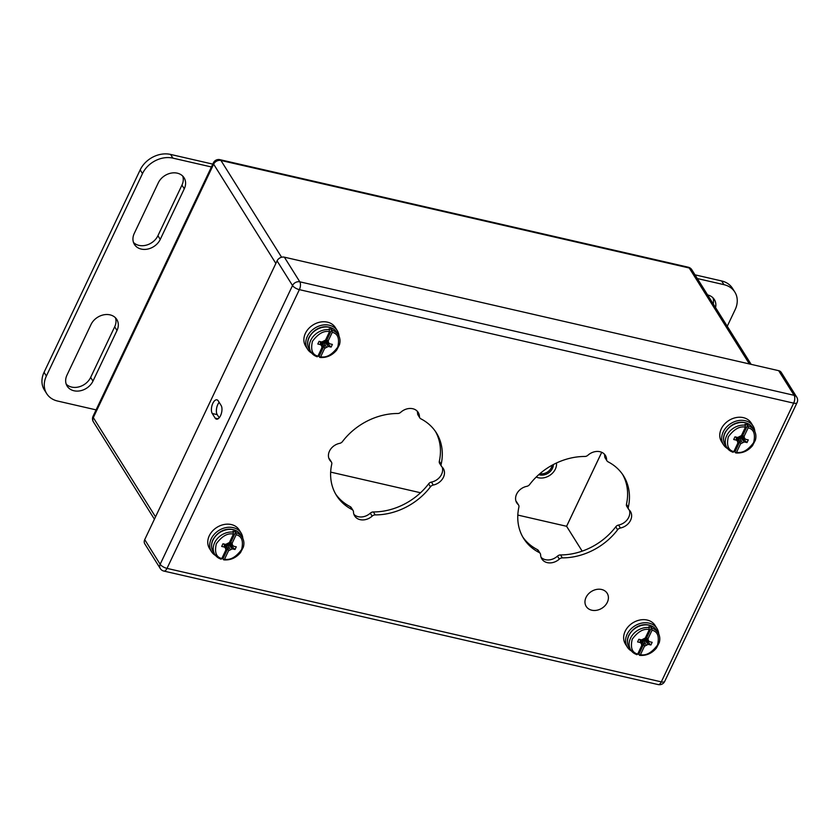 <?xml version="1.0" encoding="UTF-8"?>
<svg xmlns="http://www.w3.org/2000/svg" width="839" height="839" viewBox="0 0 839 839"><rect width="100%" height="100%" fill="white"/><g stroke="black" fill="none" stroke-linecap="round" stroke-linejoin="round"><path stroke-width="1.26" d="M601.605 589.481A12.375 9.89 -32.1 0 1 607.174 593.278A12.375 9.89 -32.1 0 1 601.941 608.223A12.375 9.89 -32.1 0 1 586.199 606.419A12.375 9.89 -32.1 0 1 588.265 594.117A12.375 9.89 -32.1 0 1 601.605 589.481M92.972 381.095L116.999 330.493A15.112 12.071 147.9 0 0 116.81 319.481A15.112 12.071 147.9 0 0 103.784 314.814A15.112 12.071 147.9 0 0 91.011 324.525L66.973 375.127A15.112 12.071 147.9 0 0 67.172 386.139A15.112 12.071 147.9 0 0 80.198 390.806A15.112 12.071 147.9 0 0 92.972 381.095L90.654 377.403L114.681 326.801A15.112 12.071 147.9 0 0 115.436 317.771M134.261 233.441A15.112 12.071 147.9 0 0 134.45 244.453A15.112 12.071 147.9 0 0 147.475 249.12A15.112 12.071 147.9 0 0 160.249 239.409L184.276 188.806A15.112 12.071 147.9 0 0 184.087 177.795A15.112 12.071 147.9 0 0 171.062 173.128A15.112 12.071 147.9 0 0 158.288 182.839L134.261 233.441M96.086 409.872L57.566 401.032A24.174 19.307 -32.1 0 1 46.69 393.627A24.174 19.307 -32.1 0 1 46.376 376.019L142.494 173.6A24.174 19.307 -32.1 0 1 172.897 158.131L211.428 166.971M66.218 384.157A15.112 12.071 147.9 0 0 90.654 377.403M133.506 242.471A15.112 12.071 147.9 0 0 157.931 235.707L181.958 185.104A15.112 12.071 147.9 0 0 182.713 176.075M212.781 164.119L170.579 154.428A24.174 19.307 147.9 0 0 140.176 169.898L44.058 372.317A24.174 19.307 147.9 0 0 44.373 389.936L46.69 393.627M715.562 307.609A15.112 12.071 147.9 0 0 714.346 299.544A15.112 12.071 147.9 0 0 707.623 294.94M697.345 278.548L723.952 284.662A24.174 19.307 -32.1 0 1 734.828 292.056A24.174 19.307 -32.1 0 1 735.142 309.675L727.256 326.266M713.244 303.917A15.112 12.071 147.9 0 0 712.972 297.835M695.028 274.846L721.634 280.96L723.952 284.662M734.828 292.056L732.51 288.364A24.174 19.307 147.9 0 0 721.634 280.96M556.488 462.992A13.539 10.813 -32.1 0 1 550.122 475.136A13.539 10.813 -32.1 0 1 536.236 477.034M553.341 464.554A10.152 8.107 -32.1 0 1 548.517 472.955A10.152 8.107 -32.1 0 1 538.795 474.643M539.938 473.636A9.187 7.341 147.9 0 0 552.062 465.246M331.845 329.454L332.286 332.296L328.28 340.728L326.707 340.267L331.845 329.454A16.151 12.9 -32.1 0 0 329.098 328.815L329.538 331.667L325.532 340.099L321.83 341.987L319.082 341.358L317.813 344.021L320.561 344.651L321.736 345.93L321.924 347.703L317.918 356.135C312.286 354.761 310.472 349.821 312.454 341.316C318.138 333.66 323.833 330.44 329.538 331.667M319.061 356.365L324.2 345.542L324.672 348.342L320.666 356.764L319.617 357.246L319.061 356.365A16.151 12.9 -32.1 0 1 317.908 356.166L317.1 356.806L310.954 352.055A16.151 12.9 -32.1 0 1 313.136 336.586A16.151 12.9 -32.1 0 1 329.654 329.706M332.286 332.296C337.918 333.681 339.732 338.62 337.75 347.115C332.066 354.771 326.371 357.991 320.666 356.764L319.617 357.246M324.672 348.342L328.374 346.455L331.122 347.084L332.391 344.409L329.643 343.78L328.469 342.501L328.28 340.728M326.707 340.267L327.682 337.603L326.811 337.404M321.84 347.891L322.7 348.091L324.2 345.542M326.654 339.764L325.889 339.365M325.406 340.204L328.469 342.501M325.228 340.34L329.643 343.78M327.682 337.603L326.791 337.456M324.641 340.823L331.122 347.084M324.116 341.242L328.374 346.455M323.225 341.62L326.34 346.989M322.281 341.861L323.728 345.92M321.515 341.913L322.7 348.091M320.561 344.651L320.383 341.651M321.736 345.93L321.106 342.218M338.935 336.03A17.504 13.98 147.9 0 0 337.215 330.576A17.504 13.98 147.9 0 0 329.339 325.228A17.504 13.98 147.9 0 0 310.472 331.772A17.504 13.98 147.9 0 0 307.546 349.171A17.504 13.98 147.9 0 0 311.699 353.104M337.215 330.576L335.285 327.504A17.504 13.98 147.9 0 0 327.409 322.145A17.504 13.98 147.9 0 0 308.542 328.689A17.504 13.98 147.9 0 0 305.616 346.088L307.546 349.171M747.738 424.943L748.178 427.796L744.172 436.217L742.599 435.756L747.738 424.943A16.151 12.9 -32.1 0 0 744.99 424.314L745.431 427.166L741.424 435.588L737.712 437.476L734.974 436.846L733.706 439.521L736.443 440.15L737.628 441.419L737.817 443.202L733.81 451.634C728.179 450.249 726.364 445.31 728.346 436.804C734.031 429.149 739.725 425.939 745.431 427.166M734.954 451.854L740.092 441.041L740.554 443.831L736.558 452.263L735.509 452.745L734.954 451.854A16.151 12.9 -32.1 0 1 733.8 451.655L732.982 452.294M748.178 427.796C753.8 429.169 755.624 434.109 753.632 442.614C747.948 450.27 742.263 453.48 736.558 452.263L735.509 452.745M740.554 443.831L744.266 441.943L747.014 442.573L748.283 439.898L745.535 439.269L744.361 438L744.172 436.217M742.599 435.756L743.574 433.092L742.704 432.893M737.722 443.38L738.593 443.579L740.092 441.041M742.546 435.263L741.77 434.854M741.298 435.693L744.361 438M741.12 435.84L745.535 439.269M743.574 433.092L742.683 432.955M740.533 436.311L747.014 442.573M740.008 436.731L744.266 441.943M739.117 437.109L742.232 442.478M738.173 437.36L739.62 441.419M737.408 437.402L738.593 443.579M736.443 440.15L736.264 437.14M737.628 441.419L736.957 437.297M754.827 431.529A17.504 13.98 147.9 0 0 753.107 426.076A17.504 13.98 147.9 0 0 745.231 420.717A17.504 13.98 147.9 0 0 726.364 427.261A17.504 13.98 147.9 0 0 723.438 444.67A17.504 13.98 147.9 0 0 727.591 448.603M753.107 426.076L751.167 422.992A17.504 13.98 147.9 0 0 743.302 417.633A17.504 13.98 147.9 0 0 724.435 424.188A17.504 13.98 147.9 0 0 721.509 441.587L723.438 444.67M651.62 627.362L652.06 630.204L648.054 638.636L646.481 638.175L651.62 627.362A16.151 12.9 -32.1 0 0 648.872 626.733L649.313 629.575L645.306 638.007L641.604 639.895L638.857 639.266L637.588 641.94L640.335 642.569L641.51 643.838L641.699 645.621L637.692 654.042C632.061 652.669 630.246 647.729 632.228 639.224C637.913 631.568 643.607 628.359 649.313 629.575M638.836 654.273L643.974 643.45L644.446 646.25L640.44 654.682L639.391 655.154L638.836 654.273A16.151 12.9 -32.1 0 1 637.682 654.074L636.874 654.714L630.729 649.963A16.151 12.9 -32.1 0 1 632.91 634.494A16.151 12.9 -32.1 0 1 649.428 627.614M652.06 630.204C657.692 631.589 659.506 636.528 657.524 645.034C651.84 652.69 646.145 655.899 640.44 654.682L639.391 655.154M644.446 646.25L648.148 644.362L650.896 644.992L652.165 642.317L649.417 641.688L648.243 640.419L648.054 638.636M646.481 638.175L647.456 635.511L646.586 635.312M641.615 645.799L642.475 645.999L643.974 643.45M646.429 637.671L645.663 637.273M645.181 638.112L648.243 640.419M645.002 638.259L649.417 641.688M647.456 635.511L646.565 635.375M644.415 638.731L650.896 644.992M643.901 639.15L648.148 644.362M643.01 639.528L646.114 644.897M642.055 639.779L643.503 643.838M641.3 639.821L642.475 645.999M640.335 642.569L640.157 639.559M641.51 643.838L640.881 640.126M658.72 633.938A17.504 13.98 147.9 0 0 656.989 628.495A17.504 13.98 147.9 0 0 649.113 623.136A17.504 13.98 147.9 0 0 630.246 629.68A17.504 13.98 147.9 0 0 627.32 647.089A17.504 13.98 147.9 0 0 631.473 651.012M656.989 628.495L655.06 625.412A17.504 13.98 147.9 0 0 647.184 620.052A17.504 13.98 147.9 0 0 628.317 626.597A17.504 13.98 147.9 0 0 625.391 644.006L627.32 647.089M235.728 531.863L236.168 534.716L232.162 543.148L230.589 542.686L235.728 531.863A16.151 12.9 -32.1 0 0 232.98 531.234L233.42 534.086L229.425 542.518L225.712 544.406L222.964 543.766L221.695 546.441L224.443 547.07L225.618 548.349L225.806 550.122L221.8 558.554C216.179 557.18 214.354 552.23 216.347 543.735C222.031 536.079 227.715 532.859 233.42 534.086M222.954 558.774L228.082 547.961L228.554 550.751L224.548 559.183L223.51 559.665L222.954 558.774A16.151 12.9 -32.1 0 1 221.79 558.585L220.982 559.225L214.836 554.474A16.151 12.9 -32.1 0 1 217.018 539.005A16.151 12.9 -32.1 0 1 233.536 532.125M236.168 534.716C241.8 536.1 243.614 541.04 241.632 549.535C235.948 557.19 230.253 560.41 224.548 559.183L223.51 559.665M228.554 550.751L232.267 548.874L235.004 549.503L236.273 546.829L233.536 546.199L232.351 544.92L232.162 543.148M230.589 542.686L231.564 540.022L230.704 539.823M225.722 550.311L226.593 550.499L228.082 547.961M230.536 542.183L229.771 541.784M229.288 542.623L232.351 544.92M229.12 542.76L233.536 546.199M231.564 540.022L230.673 539.876M228.523 543.242L235.004 549.503M228.009 543.662L232.267 548.874M227.117 544.029L230.222 549.398M226.163 544.28L227.61 548.339M225.408 544.333L226.593 550.499M224.443 547.07L224.265 544.071M225.618 548.349L224.999 544.637M242.828 538.449A17.504 13.98 147.9 0 0 241.097 532.996A17.504 13.98 147.9 0 0 233.221 527.637A17.504 13.98 147.9 0 0 214.354 534.191A17.504 13.98 147.9 0 0 211.438 551.59A17.504 13.98 147.9 0 0 215.592 555.523M241.097 532.996L239.167 529.912A17.504 13.98 147.9 0 0 231.291 524.553A17.504 13.98 147.9 0 0 212.424 531.108A17.504 13.98 147.9 0 0 209.509 548.507L211.438 551.59M778.665 370.67L284.369 257.174L299.817 281.82L794.114 395.316L778.665 370.67A5.8 4.635 -32.1 0 1 781.277 372.443L796.725 397.099A5.8 4.635 147.9 0 0 794.114 395.316A5.8 2.727 -77.1 0 1 793.663 403.139L299.366 289.644L167.013 568.381L661.31 681.876L793.663 403.139A5.8 2.181 25.4 0 0 797.05 402.668A5.8 5.8 0 0 0 796.725 397.099M160.249 568.496A5.8 5.8 0 0 0 163.867 571.076A5.8 2.727 -77.1 0 0 167.013 568.381A5.8 2.181 25.4 0 1 160.165 564.269A5.8 4.635 147.9 0 0 160.249 568.496L144.79 543.85A5.8 4.635 -32.1 0 1 144.717 539.624L160.165 564.269L292.528 285.533L277.069 260.887L144.717 539.624M277.069 260.887A5.8 4.635 -32.1 0 1 284.369 257.174M221.139 405.499L218.234 400.874A7.541 3.545 -77.1 0 0 216.923 399.836A7.541 3.545 -77.1 0 0 212.236 404.807A7.541 3.545 -77.1 0 0 212.246 413.501L215.141 418.116A7.541 3.545 -77.1 0 0 216.452 419.154A7.541 3.545 -77.1 0 0 221.139 414.183A7.541 3.545 -77.1 0 0 221.139 405.499M587.898 455.252A12.092 9.659 -32.1 0 1 605.38 455.409A12.092 9.659 -32.1 0 1 606.587 459.541A3.87 3.094 147.9 0 0 606.975 460.863A3.87 3.094 147.9 0 0 607.992 461.786A58.94 47.078 -32.1 0 1 623.545 475.87A58.94 47.078 -32.1 0 1 628.317 507.238A3.87 3.094 147.9 0 0 628.631 509.294A3.87 3.094 147.9 0 0 629.061 509.818A12.092 9.659 -32.1 0 1 630.425 511.444A12.092 9.659 -32.1 0 1 620.43 528.014A3.87 3.094 147.9 0 0 617.619 529.776A58.94 47.078 -32.1 0 1 562.371 557.872A3.87 3.094 147.9 0 0 559.319 559.099A12.092 9.659 -32.1 0 1 541.837 558.931A12.092 9.659 -32.1 0 1 540.62 554.81A3.87 3.094 147.9 0 0 540.243 553.488A3.87 3.094 147.9 0 0 539.215 552.555A58.94 47.078 -32.1 0 1 523.662 538.481A58.94 47.078 -32.1 0 1 518.901 507.102A3.87 3.094 147.9 0 0 518.586 505.047A3.87 3.094 147.9 0 0 518.145 504.522A12.092 9.659 -32.1 0 1 516.782 502.897A12.092 9.659 -32.1 0 1 526.787 486.337A3.87 3.094 147.9 0 0 529.598 484.575A58.94 47.078 -32.1 0 1 584.846 456.468A3.87 3.094 147.9 0 0 587.898 455.252M400.748 412.274A12.092 9.659 -32.1 0 1 418.231 412.442A12.092 9.659 -32.1 0 1 419.437 416.564A3.87 3.094 147.9 0 0 419.825 417.885A3.87 3.094 147.9 0 0 420.842 418.808A58.94 47.078 -32.1 0 1 436.395 432.893A58.94 47.078 -32.1 0 1 441.167 464.261A3.87 3.094 147.9 0 0 441.482 466.327A3.87 3.094 147.9 0 0 441.912 466.841A12.092 9.659 -32.1 0 1 443.275 468.477A12.092 9.659 -32.1 0 1 433.281 485.036A3.87 3.094 147.9 0 0 430.459 486.798A58.94 47.078 -32.1 0 1 375.222 514.905A3.87 3.094 147.9 0 0 372.159 516.121A12.092 9.659 -32.1 0 1 354.687 515.964A12.092 9.659 -32.1 0 1 353.471 511.832A3.87 3.094 147.9 0 0 353.083 510.511A3.87 3.094 147.9 0 0 352.065 509.588A58.94 47.078 -32.1 0 1 336.512 495.503A58.94 47.078 -32.1 0 1 331.751 464.135A3.87 3.094 147.9 0 0 331.436 462.079A3.87 3.094 147.9 0 0 330.996 461.555A12.092 9.659 -32.1 0 1 329.633 459.929A12.092 9.659 -32.1 0 1 339.638 443.359A3.87 3.094 147.9 0 0 342.448 441.597A58.94 47.078 -32.1 0 1 397.696 413.501A3.87 3.094 147.9 0 0 400.748 412.274M219.199 417.791L217.217 414.644A7.541 3.545 102.9 0 1 219.157 402.342M604.29 454.035A12.092 9.659 -32.1 0 1 604.741 456.584A3.87 3.094 147.9 0 0 605.129 457.905L606.975 460.863M518.586 505.047L516.74 502.1A3.87 3.094 147.9 0 0 516.3 501.575A12.092 9.659 -32.1 0 1 516.027 501.313M540.243 553.488L538.386 550.531A3.87 3.094 147.9 0 0 537.369 549.608A58.94 47.078 -32.1 0 1 522.77 536.981M629.334 510.081A12.092 9.659 -32.1 0 1 618.574 525.057A3.87 3.094 147.9 0 0 615.763 526.819A58.94 47.078 -32.1 0 1 560.515 554.925A3.87 3.094 147.9 0 0 557.463 556.142A12.092 9.659 -32.1 0 1 541.082 557.348M622.59 474.413A58.94 47.078 -32.1 0 1 626.46 504.291A3.87 3.094 147.9 0 0 626.775 506.347L628.631 509.294M417.14 411.068A12.092 9.659 -32.1 0 1 417.591 413.617A3.87 3.094 147.9 0 0 417.979 414.938L419.825 417.885M331.436 462.079L329.591 459.122A3.87 3.094 147.9 0 0 329.15 458.608A12.092 9.659 -32.1 0 1 328.878 458.346M353.083 510.511L351.237 507.564A3.87 3.094 147.9 0 0 350.22 506.641A58.94 47.078 -32.1 0 1 335.621 494.003M442.184 467.103A12.092 9.659 -32.1 0 1 431.424 482.089A3.87 3.094 147.9 0 0 428.614 483.851A58.94 47.078 -32.1 0 1 373.365 511.947A3.87 3.094 147.9 0 0 370.314 513.174A12.092 9.659 -32.1 0 1 353.932 514.38M435.441 431.445A58.94 47.078 -32.1 0 1 439.311 461.314A3.87 3.094 147.9 0 0 439.626 463.369L441.482 466.327M116.999 330.493L114.681 326.801M181.958 185.104L184.276 188.806M160.249 239.409L157.931 235.707M170.579 154.428L172.897 158.131M140.176 169.898L142.494 173.6M44.058 372.317L46.376 376.019M309.035 337.834A16.151 12.9 -32.1 0 1 330.765 327.724A16.151 12.9 -32.1 0 1 336.68 332.286C334.604 329.119 331.478 327.304 327.315 326.843C322.669 326.203 314.237 328.049 308.972 337.498C307.064 341.819 307.179 345.804 309.318 349.444A16.151 12.9 -32.1 0 1 309.035 337.834M332.401 330.335A16.151 12.9 -32.1 0 1 338.327 334.897L336.68 332.286M316.88 356.617A16.151 12.9 -32.1 0 1 310.954 352.055L309.318 349.444M724.927 433.323A16.151 12.9 -32.1 0 1 746.647 423.213A16.151 12.9 -32.1 0 1 752.573 427.785C750.486 424.618 747.371 422.804 743.207 422.332C738.561 421.692 730.129 423.548 724.865 432.987C722.956 437.308 723.071 441.293 725.211 444.932A16.151 12.9 -32.1 0 1 724.927 433.323M748.294 425.834A16.151 12.9 -32.1 0 1 754.209 430.397L752.573 427.785M732.762 452.116A16.151 12.9 -32.1 0 1 726.847 447.544A16.151 12.9 -32.1 0 1 729.028 432.085A16.151 12.9 -32.1 0 1 745.546 425.205M628.81 635.742A16.151 12.9 -32.1 0 1 650.54 625.632A16.151 12.9 -32.1 0 1 656.455 630.194C654.378 627.037 651.253 625.223 647.089 624.751C642.443 624.111 634.011 625.957 628.747 635.406C626.838 639.727 626.953 643.712 629.093 647.351A16.151 12.9 -32.1 0 1 628.81 635.742M652.176 628.254A16.151 12.9 -32.1 0 1 658.101 632.816L656.455 630.194M636.654 654.525A16.151 12.9 -32.1 0 1 630.729 649.963L629.093 647.351M212.917 540.243A16.151 12.9 -32.1 0 1 234.647 530.143A16.151 12.9 -32.1 0 1 240.573 534.705C238.486 531.538 235.36 529.724 231.197 529.262C226.551 528.612 218.119 530.468 212.854 539.907C210.956 544.238 211.071 548.224 213.2 551.863A16.151 12.9 -32.1 0 1 212.917 540.243M236.283 532.755A16.151 12.9 -32.1 0 1 242.209 537.317L240.573 534.705M220.762 559.036A16.151 12.9 -32.1 0 1 214.836 554.474L213.2 551.863M664.698 681.404A5.8 2.181 -154.6 0 1 661.31 681.876A5.8 2.727 -77.1 0 1 658.154 684.572A5.8 5.8 0 0 0 664.698 681.404L797.05 402.668M299.817 281.82A5.8 4.635 147.9 0 0 292.528 285.533A5.8 2.181 -154.6 0 0 299.366 289.644A5.8 2.727 -77.1 0 0 299.817 281.82M217.217 414.644L212.246 413.501M218.077 418.797L215.141 418.116M417.591 413.617L419.437 416.564M439.311 461.314L441.167 464.261M431.424 482.089L433.281 485.036M428.614 483.851L430.459 486.798M373.365 511.947L375.222 514.905M370.314 513.174L372.159 516.121M350.22 506.641L352.065 509.588M329.15 458.608L330.996 461.555M604.741 456.584L606.587 459.541M626.46 504.291L628.317 507.238M618.574 525.057L620.43 528.014M615.763 526.819L617.619 529.776M560.515 554.925L562.371 557.872M557.463 556.142L559.319 559.099M537.369 549.608L539.215 552.555M516.3 501.575L518.145 504.522M749.384 363.948L689.239 267.998L220.94 160.469L281.6 257.248M275.863 263.436L213.641 164.182L93.307 417.612L155.53 516.866M93.381 421.839A5.8 4.635 -32.1 0 1 93.307 417.612A5.8 2.181 25.4 0 1 93.056 416.27A5.8 5.8 0 0 0 93.381 421.839L154.418 519.205M691.839 269.77A5.8 5.8 0 0 0 688.221 267.201A5.8 2.727 -77.1 0 1 689.239 267.998A5.8 4.635 -32.1 0 1 691.839 269.77L751.125 364.346M213.389 162.839A5.8 2.181 25.4 0 0 213.641 164.182A5.8 4.635 147.9 0 1 220.94 160.469A5.8 2.727 -77.1 0 0 219.933 159.672A5.8 5.8 0 0 0 213.389 162.839L93.056 416.27M601.71 452.294L566.587 526.273L517.81 515.073L566.587 526.294L582.161 551.139L566.608 526.284L601.731 452.305M330.66 472.116L420.538 492.755L330.66 472.105M319.9 357.456C326.497 357.97 332.066 355.547 336.617 350.188L339.47 344.714C340.477 341.106 340.089 337.834 338.327 334.897M725.211 444.932L726.847 447.544L732.982 452.305M735.793 452.945C742.389 453.459 747.958 451.036 752.51 445.687L755.352 440.213C756.359 436.605 755.981 433.333 754.209 430.397M639.675 655.364C646.271 655.878 651.84 653.455 656.392 648.107L659.244 642.622C660.251 639.014 659.863 635.742 658.101 632.816M223.793 559.865C230.379 560.389 235.948 557.966 240.499 552.607L243.352 547.133C244.359 543.525 243.981 540.253 242.209 537.317M163.867 571.076L658.154 684.572M688.221 267.201L219.933 159.672"/></g></svg>
